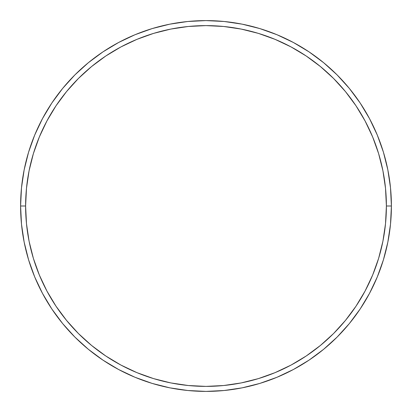<?xml version="1.0" encoding="UTF-8"?>
<svg xmlns="http://www.w3.org/2000/svg" width="412" height="412" viewBox="0 0 412 412"><rect width="100%" height="100%" fill="white"/><g stroke="black" fill="none" stroke-linecap="round" stroke-linejoin="round"><path stroke-width="0.62" d="M20.6 206L25.611 206A180.389 180.389 0 0 1 206 25.611A180.389 180.389 0 0 1 386.389 206L391.4 206A185.4 185.4 0 0 0 206 20.6A185.4 185.4 0 0 0 20.6 206A185.4 185.4 0 0 1 206 20.6A185.4 185.4 0 0 1 391.4 206A185.4 185.4 0 0 1 206 391.4A185.4 185.4 0 0 1 20.6 206L21.491 187.826L24.164 169.832L28.582 152.183L34.711 135.048L42.493 118.605L51.845 102.995L62.686 88.384L74.902 74.902L88.384 62.686L102.995 51.845L118.605 42.493L135.048 34.711L152.183 28.582L169.832 24.164L187.826 21.491L206 20.6L224.174 21.491L242.168 24.164L259.817 28.582L276.952 34.711L293.396 42.493L309.005 51.845L323.616 62.686L337.098 74.902L349.314 88.384L360.155 102.995L369.507 118.605L377.289 135.048L383.418 152.183L387.836 169.832L390.509 187.826L391.4 206L390.509 224.174L387.836 242.168L383.418 259.817L377.289 276.952L369.507 293.396L360.155 309.005L349.314 323.616L337.098 337.098L323.616 349.314L309.005 360.155L293.396 369.507L276.952 377.289L259.817 383.418L242.168 387.836L224.174 390.509L206 391.4L187.826 390.509L169.832 387.836L152.183 383.418L135.048 377.289L118.605 369.507L102.995 360.155L88.384 349.314L74.902 337.098L62.686 323.616L51.845 309.005L42.493 293.396L34.711 276.952L28.582 259.817L24.164 242.168L21.491 224.174L20.6 206A185.4 185.4 0 0 0 206 391.4A185.4 185.4 0 0 0 391.4 206L386.389 206L385.519 188.32L382.923 170.81L378.623 153.635L372.659 136.969L365.089 120.963L355.989 105.781L345.441 91.562L333.555 78.445L320.438 66.559L306.219 56.011L291.037 46.911L275.031 39.341L258.365 33.377L241.19 29.077L223.68 26.481L206 25.611L188.32 26.481L170.81 29.077L153.635 33.377L136.969 39.341L120.963 46.911L105.781 56.011L91.562 66.559L78.445 78.445L66.559 91.562L56.011 105.781L46.911 120.963L39.341 136.969L33.377 153.635L29.077 170.81L26.481 188.32L25.611 206L26.481 223.68L29.077 241.19L33.377 258.365L39.341 275.031L46.911 291.037L56.011 306.219L66.559 320.438L78.445 333.555L91.562 345.441L105.781 355.989L120.963 365.089L136.969 372.659L153.635 378.623L170.81 382.923L188.32 385.519L206 386.389L223.68 385.519L241.19 382.923L258.365 378.623L275.031 372.659L291.037 365.089L306.219 355.989L320.438 345.441L333.555 333.555L345.441 320.438L355.989 306.219L365.089 291.037L372.659 275.031L378.623 258.365L382.923 241.19L385.519 223.68L386.389 206A180.389 180.389 0 0 1 206 386.389A180.389 180.389 0 0 1 25.611 206L20.6 206"/></g></svg>
